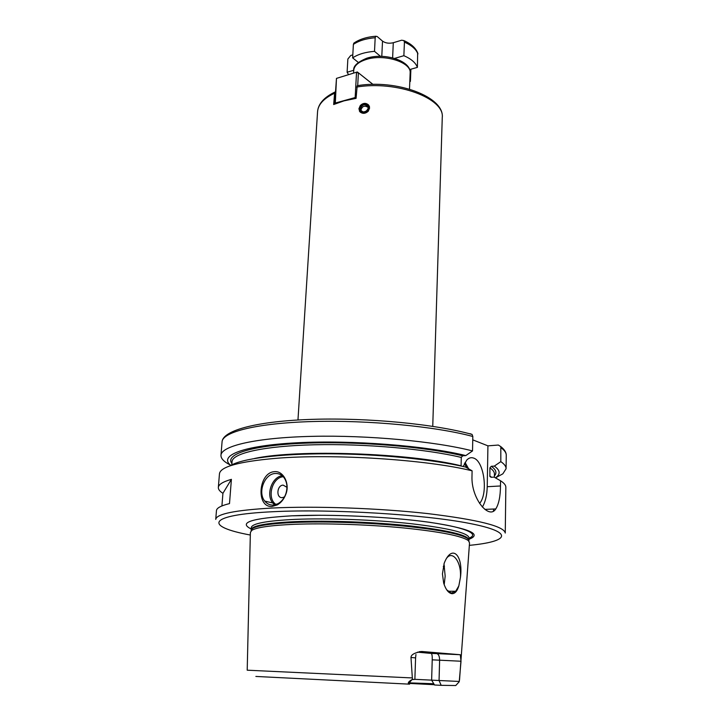 <?xml version="1.0" encoding="UTF-8"?>
<svg xmlns="http://www.w3.org/2000/svg" width="722" height="722" viewBox="0 0 722 722"><rect width="100%" height="100%" fill="white"/><g stroke="black" fill="none" stroke-linecap="round" stroke-linejoin="round"><path stroke-width="1.08" d="M355.504 98.445L355.161 97.56L335.008 103.12L334.674 103.995L336.47 78.391L335.288 103.833M356.108 97.696L355.161 97.56L356.515 72.588L358.392 72.859L357.715 85.62M334.331 93.337C323.718 98.427 318.131 104.537 317.563 111.666C318.221 103.941 323.934 97.443 334.683 92.172L333.663 104.528L343.988 100.863L356.072 98.363L357.191 85.692C396.874 78.996 444.644 96.919 442.261 117.551C444.923 98.481 396.766 80.286 356.686 87.046M369.177 105.908L369.502 106.82L368.229 111.269C365.305 113.778 362.543 113.977 359.953 111.838L359.375 110.989M360.278 105.547C363.112 102.876 365.873 102.677 368.545 104.961L364.538 103.426L361.785 104.302L360.278 105.547L358.915 108.778L359.953 111.838M357.986 85.575L357.191 85.692M373.003 84.402L357.327 71.965L336.47 78.391L357.327 71.965L372.949 84.402M334.683 92.172L335.396 91.82M380.494 56.343L374.51 51.343C365.359 52.083 358.067 54.258 352.643 57.868L358.32 62.444M409.6 69.574L417.406 67.372C415.701 62.76 411.188 58.87 403.869 55.693L394.609 58.392M409.807 81.721L410.412 81.36L409.834 80.873M353.717 70.305L347.111 72.227L348.491 74.528M354.376 42.778L353.383 44.403L352.643 57.868M347.111 72.227L347.86 59.033L350.73 55.495L352.805 54.872M374.51 51.343L375.187 37.734L375.783 36.244L377.173 36.515L382.516 41.109L381.794 56.361M403.869 55.693L404.428 42.138L403.878 40.594L401.667 40.206L393.291 42.724C389.05 43.708 385.458 43.167 382.516 41.109M417.406 67.372L417.65 52.859M410.412 81.36L410.89 69.213M500.815 446.638L500.824 461.647C504.371 464.084 506.122 466.439 506.086 468.713L506.257 455.23C506.293 452.387 504.479 449.526 500.815 446.638L498.361 445.05L487.928 445.844L472.748 439.842M487.928 445.844L487.224 486.709C487.007 495.166 485.392 501.943 482.377 507.052M500.824 461.647L494.317 466.096L491.285 466.295L489.913 467.847C492.964 469.95 494.471 471.998 494.435 473.975L494.38 477.251M230.273 465.789C240.859 458.75 278.611 453.669 328.239 453.795C377.814 453.912 433.2 459.4 465.555 467.044L472.098 470.825L471.989 476.231C471.033 498.712 489.173 520.084 495.788 508.929C498.839 504.001 500.4 496.348 500.472 485.978L500.554 480.789L494.146 477.116L491.104 477.296L489.877 476.484L489.913 467.847M479.579 503.414C488.415 493.604 484.101 461.015 473.587 458.073C471.123 457.197 468.831 457.883 466.71 460.122L463.217 466.502M461.087 466.033L461.277 457.432L462.694 455.808L465.807 455.591L472.522 450.925L472.82 436.485L472.08 434.436L470.112 433.687M493.478 511.113L493.514 509.028M500.554 480.789C504.118 483.036 505.887 485.202 505.842 487.287L505.256 533.044C504.164 526.257 478.406 519.777 427.984 513.622C379.068 508.144 315.135 505.896 271.977 508.044C235.192 510.147 216.447 513.929 215.743 519.389L216.456 510.625C216.636 508.026 220.986 505.689 229.497 503.595L231.401 479.336C222.908 481.782 218.558 484.48 218.342 487.44L219.461 473.785C220.3 466.737 238.937 461.602 275.38 458.38C332.598 453.488 427.126 459.607 472.098 470.825M274.468 471.674C283.421 470.609 290.1 483.848 285.822 494.281C283.954 499.191 281.084 502.738 277.221 504.931L272.086 506.456C255.732 507.792 258.332 472.477 274.468 471.674M264.793 501.104C257.366 492.521 264.586 473.65 275.326 473.497C278.818 473.325 281.715 474.706 284.026 477.639C287.212 482.278 287.78 487.783 285.722 494.146C284.035 498.613 281.39 501.826 277.789 503.794L273.178 505.084C269.811 505.192 267.023 503.866 264.793 501.104L272.763 502.99L274.676 504.904M221.916 505.942L222.927 493.307C219.759 491.339 218.234 489.381 218.342 487.44M469.065 539.244C482.467 534.127 469.39 528.486 429.852 522.322C390.819 516.835 331.326 514.028 291.923 515.815C251.572 518.197 237.989 522.584 251.193 528.964M251.039 530.959L252.285 528.648C256.897 525.562 271.102 523.495 294.883 522.43C325.261 521.212 368.265 522.611 403.436 526.022C440.023 529.831 461.538 534.09 468 538.82L468.443 540.661C461.972 535.977 440.348 531.726 403.58 527.926C368.211 524.524 324.981 523.107 294.45 524.298C270.551 525.345 256.292 527.385 251.671 530.444L250.381 532.547L247.204 670.197L412.334 677.94L410.98 657.471C411.026 654.655 414.654 652.67 421.847 651.497L460.293 654.728L461.024 661.235L459.219 681.758L455.735 685.53L441.187 685.331L439.057 680.503L459.264 681.451M468.443 540.661L469.526 542.881L459.508 680.205M460.446 577.392L458.831 585.894C457.197 591.228 454.86 593.818 451.828 593.674C448.47 593.051 445.754 589.54 443.687 583.15L442.442 573.909L444.21 563.187C451.837 543.504 463.452 555.074 460.446 577.392L460.501 576.048C461.096 562.285 453.1 550.895 447.198 557.51L446.395 558.449M458.831 585.894L455.726 591.246L451.313 593.06L446.756 589.901M444.192 584.739L445.167 576.174L443.985 563.864M461.024 661.235L432.225 659.836L431.63 680.151L434.536 684.997L441.187 685.331M255.868 676.442L409.582 684.158L408.508 683.626C407.786 682.66 408.959 681.315 412.027 679.592L414.87 679.393L415.583 657.877L410.98 657.471M412.56 679.294L412.334 677.94M414.879 679.33L431.63 680.142M417.506 652.156L431.251 653.437C432.018 654.024 432.343 656.154 432.225 659.836M431.63 680.151L439.057 680.503L439.617 660.107C439.545 656.307 438.588 654.15 436.765 653.618L431.251 653.437M494.317 466.096C500.355 470.365 500.716 474.273 495.4 477.838M465.807 455.591C426.278 445.727 351.822 439.915 297.374 442.757C242.7 445.546 218.206 455.645 230.841 465.437M506.086 468.713L502.864 473.822L495.445 477.865M230.372 465.04C223.964 461.809 220.824 458.551 220.968 455.266C221.32 445.871 256.319 437.622 312.184 436.35C367.931 435.05 435.583 441.386 472.522 450.925M222.927 493.307L231.401 479.336M286.959 487.305L283.15 485.121C276.77 485.211 275.885 498.279 282.32 497.638L284.477 496.944M368.229 111.269L369.601 108.029L368.545 104.961M359.213 108.553C358.653 114.482 369.041 113.769 369.104 107.858C368.942 105.105 367.39 103.688 364.42 103.607L361.875 104.41L359.213 108.553M366.388 59.421C358.428 61.957 354.204 65.612 353.717 70.395C353.076 66.162 357.435 62.101 366.794 58.202C384.474 52.345 411.378 60.819 410.15 73.057C411.648 62.363 384.266 53.59 366.388 59.421M375.187 37.734C366.063 38.51 358.798 40.73 353.383 44.403M417.903 54.015C416.215 49.322 411.72 45.369 404.428 42.138M393.291 42.724L392.624 57.841M500.472 485.978L487.224 486.709M469.354 545.354C508.956 541.599 515.4 532.34 469.616 523.432C424.41 514.479 331.488 508.811 273.719 511.681C205.978 514.768 204.461 526.591 250.326 535.029M293.213 515.797L320.469 515.255M401.387 519.073C455.573 524.073 482.91 532.836 469.083 538.134M469.047 539.957C468.036 535.083 448.741 530.435 411.161 526.013C374.853 522.06 327.662 520.3 295 521.636C266.436 522.999 251.816 525.679 251.139 529.686L251.292 527.565C251.969 523.495 266.589 520.77 295.145 519.371C327.788 517.99 374.962 519.741 411.242 523.721C448.804 528.179 468.091 532.881 469.092 537.836L469.047 539.957L468 538.82L469.029 541.238M468.695 538.883L468.154 539.451M251.59 528.648L252.077 529.262M444.49 566.165L443.29 566.391M409.401 683.427L434.364 684.709M408.508 683.626L412.027 679.592M419.13 651.704L421.847 651.497M460.293 654.728L436.765 653.618M455.735 685.53L459.219 681.758M489.778 475.906L491.61 477.26M254.523 458.479C296.932 449.12 409.518 452.992 461.078 465.807M461.277 457.432C426.467 449.021 364.89 443.57 314.53 444.77C264.062 445.943 232.394 453.217 232.069 461.602L231.816 464.887M491.285 466.295C496.113 469.697 497.16 472.883 494.408 475.87M231.924 463.497C224.515 454.264 251.843 445.339 304.377 443.209C356.74 441.034 425.276 446.629 462.694 455.808M506.257 455.23C506.303 452.811 504.552 450.32 501.023 447.757M472.82 436.485C436.025 426.485 368.635 419.978 313.068 421.522C257.393 423.029 222.466 431.864 222.069 441.828L220.968 455.266M282.221 475.735C271.905 476.89 265.669 494.805 272.763 502.99L274.775 504.877M283.286 476.746C271.968 477.341 266.436 498.577 276.111 504.516M464.399 463.605L466.854 467.793M465.049 462.396L468.632 468.822M368.563 107.903C369.041 102.614 359.809 103.273 359.746 108.517C359.249 113.805 368.509 113.164 368.563 107.903M368.265 108.02L368.175 107.181C365.17 103.562 362.525 104.058 360.242 108.679L360.332 109.645C363.356 113.246 365.991 112.74 368.256 108.119M432.749 426.332L442.261 117.551M353.572 73.057L353.717 70.395M353.681 43.275C359.267 39.313 366.641 36.966 375.783 36.244M403.878 40.585C411.359 43.907 416.025 48.212 417.876 53.509M409.509 89.122L410.15 73.057M297.969 419.978L317.563 111.666M495.788 508.929L484.841 509.398M277.789 503.794L277.221 504.931M468.018 538.892L468.497 538.621M251.816 528.405L252.267 528.721M251.671 530.444L252.285 528.648L251.139 529.686M451.313 593.06L451.828 593.674M447.92 591.246L455.726 591.246M449.68 592.545L449.716 591.246M409.897 682.895L433.805 683.743M415.944 654.529L415.583 657.877M489.877 476.484L491.095 477.296M472.08 434.436C435.14 424.085 368.4 417.65 313.276 419.32C258.16 420.98 222.827 430.086 222.069 441.828M361.009 110.98L360.332 109.645C361.848 115.177 370.368 109.094 368.247 108.074L368.175 107.181M368.229 107.524C364.736 105.186 362.327 105.981 361 109.897L361.126 111.08"/></g></svg>
